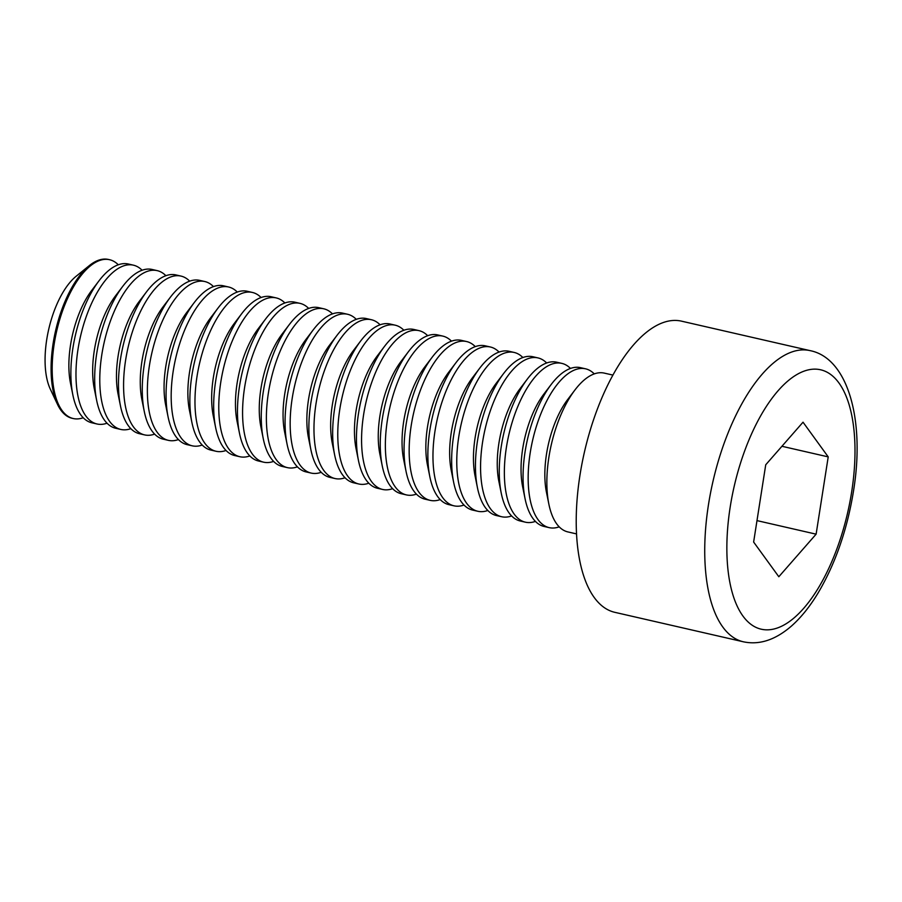 <?xml version="1.0" encoding="UTF-8"?>
<svg xmlns="http://www.w3.org/2000/svg" width="902" height="902" viewBox="0 0 902 902"><rect width="100%" height="100%" fill="white"/><g stroke="black" fill="none" stroke-linecap="round" stroke-linejoin="round"><path stroke-width="1.35" d="M803.028 422.192L828.216 456.886L816.118 534.164L778.821 576.739L753.632 542.046L765.73 464.778L803.028 422.192M810.019 350.619L681.506 321.157A149.349 65.372 102.9 0 0 584.417 452.127A149.349 65.372 102.9 0 0 614.758 612.311L743.282 641.773A149.349 65.372 -77.1 0 1 712.93 481.589A149.349 65.372 -77.1 0 1 810.019 350.619C847.7 357.902 865.277 419.565 853.495 491.049C847.226 529.553 835.489 563.423 818.283 592.648C809.951 606.516 800.942 617.701 791.268 626.213C775.224 640.025 759.236 645.212 743.282 641.773M612.932 375.085L604.284 373.112A81.462 35.652 102.9 0 0 575.002 389.901A81.462 35.652 102.9 0 0 548.844 504.06A81.462 35.652 102.9 0 0 567.877 531.921L576.525 533.905M781.933 446.276L828.216 456.886M756.992 520.612L816.118 534.164M575.002 389.901L567.73 399.462A66.229 28.988 102.9 0 0 546.454 492.278L548.844 504.06M594.26 373.89A81.462 35.652 102.9 0 0 585.59 368.828A81.462 35.652 102.9 0 0 532.631 440.266A81.462 35.652 102.9 0 0 549.183 527.636A81.462 35.652 102.9 0 0 554.91 527.895A81.462 35.652 102.9 0 0 559.206 526.847M585.59 368.828L580.482 367.655A81.462 35.652 102.9 0 0 551.212 384.444A81.462 35.652 102.9 0 0 525.043 498.603A81.462 35.652 102.9 0 0 544.086 526.464L549.183 527.636M551.212 384.444L543.929 394.005A66.229 28.988 102.9 0 0 522.653 486.821L525.043 498.603M570.47 368.433A81.462 35.652 102.9 0 0 561.788 363.371A81.462 35.652 102.9 0 0 508.829 434.809A81.462 35.652 102.9 0 0 525.381 522.179A81.462 35.652 102.9 0 0 531.109 522.438A81.462 35.652 102.9 0 0 535.405 521.401M561.788 363.371L556.692 362.198A81.462 35.652 102.9 0 0 527.411 378.987A81.462 35.652 102.9 0 0 501.241 493.146A81.462 35.652 102.9 0 0 520.285 521.006L525.381 522.179M527.411 378.987L520.127 388.559A66.229 28.988 102.9 0 0 498.862 481.364L501.241 493.146M546.668 362.987A81.462 35.652 102.9 0 0 537.987 357.914A81.462 35.652 102.9 0 0 485.039 429.352A81.462 35.652 102.9 0 0 501.591 516.722A81.462 35.652 102.9 0 0 507.307 516.981A81.462 35.652 102.9 0 0 511.603 515.944M537.987 357.914L532.89 356.741A81.462 35.652 102.9 0 0 503.609 373.529A81.462 35.652 102.9 0 0 477.44 487.689A81.462 35.652 102.9 0 0 496.483 515.561L501.591 516.722M503.609 373.529L496.337 383.102A66.229 28.988 102.9 0 0 475.061 475.906L477.44 487.689M522.867 357.53A81.462 35.652 102.9 0 0 514.196 352.457A81.462 35.652 102.9 0 0 461.238 423.895A81.462 35.652 102.9 0 0 477.789 511.265A81.462 35.652 102.9 0 0 483.517 511.535A81.462 35.652 102.9 0 0 487.813 510.487M514.196 352.457L509.089 351.284A81.462 35.652 102.9 0 0 479.808 368.072A81.462 35.652 102.9 0 0 453.638 482.232A81.462 35.652 102.9 0 0 472.682 510.104L477.789 511.265M479.808 368.072L472.535 377.645A66.229 28.988 102.9 0 0 451.259 470.449L453.638 482.232M499.065 352.073A81.462 35.652 102.9 0 0 490.395 346.999A81.462 35.652 102.9 0 0 437.436 418.438A81.462 35.652 102.9 0 0 453.988 505.819A81.462 35.652 102.9 0 0 459.716 506.078A81.462 35.652 102.9 0 0 464.011 505.03M490.395 346.999L485.287 345.838A81.462 35.652 102.9 0 0 456.017 362.627A81.462 35.652 102.9 0 0 429.848 476.786A81.462 35.652 102.9 0 0 448.892 504.646L453.988 505.819M456.017 362.627L448.734 372.188A66.229 28.988 102.9 0 0 427.458 465.004L429.848 476.786M475.275 346.616A81.462 35.652 102.9 0 0 466.593 341.542A81.462 35.652 102.9 0 0 413.635 412.992A81.462 35.652 102.9 0 0 430.186 500.362A81.462 35.652 102.9 0 0 435.914 500.621A81.462 35.652 102.9 0 0 440.21 499.573M466.593 341.542L461.486 340.381A81.462 35.652 102.9 0 0 432.216 357.169A81.462 35.652 102.9 0 0 406.047 471.329A81.462 35.652 102.9 0 0 425.09 499.189L430.186 500.362M432.216 357.169L424.932 366.731A66.229 28.988 102.9 0 0 403.656 459.546L406.047 471.329M451.474 341.159A81.462 35.652 102.9 0 0 442.792 336.096A81.462 35.652 102.9 0 0 389.833 407.535A81.462 35.652 102.9 0 0 406.396 494.905A81.462 35.652 102.9 0 0 412.113 495.164A81.462 35.652 102.9 0 0 416.408 494.116M442.792 336.096L437.695 334.924A81.462 35.652 102.9 0 0 408.414 351.712A81.462 35.652 102.9 0 0 382.245 465.872A81.462 35.652 102.9 0 0 401.289 493.732L406.396 494.905M408.414 351.712L401.142 361.274A66.229 28.988 102.9 0 0 379.866 454.089L382.245 465.872M427.672 335.702A81.462 35.652 102.9 0 0 418.99 330.639A81.462 35.652 102.9 0 0 366.043 402.078A81.462 35.652 102.9 0 0 382.595 489.448A81.462 35.652 102.9 0 0 388.322 489.707A81.462 35.652 102.9 0 0 392.607 488.67M418.99 330.639L413.894 329.467A81.462 35.652 102.9 0 0 384.613 346.255A81.462 35.652 102.9 0 0 358.444 460.415A81.462 35.652 102.9 0 0 377.487 488.275L382.595 489.448M384.613 346.255L377.34 355.828A66.229 28.988 102.9 0 0 356.065 448.632L358.444 460.415M403.87 330.256A81.462 35.652 102.9 0 0 395.2 325.182A81.462 35.652 102.9 0 0 342.241 396.621A81.462 35.652 102.9 0 0 358.793 483.991A81.462 35.652 102.9 0 0 364.521 484.25A81.462 35.652 102.9 0 0 368.817 483.213M395.2 325.182L390.092 324.01A81.462 35.652 102.9 0 0 360.811 340.798A81.462 35.652 102.9 0 0 334.653 454.958A81.462 35.652 102.9 0 0 353.697 482.829L358.793 483.991M360.811 340.798L353.539 350.371A66.229 28.988 102.9 0 0 332.263 443.175L334.653 454.958M380.08 324.799A81.462 35.652 102.9 0 0 371.398 319.725A81.462 35.652 102.9 0 0 318.44 391.164A81.462 35.652 102.9 0 0 334.992 478.534A81.462 35.652 102.9 0 0 340.719 478.804A81.462 35.652 102.9 0 0 345.015 477.756M371.398 319.725L366.291 318.553A81.462 35.652 102.9 0 0 337.021 335.341A81.462 35.652 102.9 0 0 310.852 449.5A81.462 35.652 102.9 0 0 329.895 477.372L334.992 478.534M337.021 335.341L329.737 344.914A66.229 28.988 102.9 0 0 308.461 437.718L310.852 449.5M356.279 319.342A81.462 35.652 102.9 0 0 347.597 314.268A81.462 35.652 102.9 0 0 294.638 385.706A81.462 35.652 102.9 0 0 311.201 473.088A81.462 35.652 102.9 0 0 316.918 473.347A81.462 35.652 102.9 0 0 321.213 472.298M347.597 314.268L342.501 313.107A81.462 35.652 102.9 0 0 313.219 329.895A81.462 35.652 102.9 0 0 287.05 444.055A81.462 35.652 102.9 0 0 306.094 471.915L311.201 473.088M313.219 329.895L305.936 339.456A66.229 28.988 102.9 0 0 284.671 432.272L287.05 444.055M332.477 313.885A81.462 35.652 102.9 0 0 323.795 308.811A81.462 35.652 102.9 0 0 270.848 380.261A81.462 35.652 102.9 0 0 287.4 467.631A81.462 35.652 102.9 0 0 293.127 467.89A81.462 35.652 102.9 0 0 297.412 466.841M323.795 308.811L318.699 307.65A81.462 35.652 102.9 0 0 289.418 324.438A81.462 35.652 102.9 0 0 263.249 438.597A81.462 35.652 102.9 0 0 282.292 466.458L287.4 467.631M289.418 324.438L282.146 333.999A66.229 28.988 102.9 0 0 260.87 426.815L263.249 438.597M308.676 308.428A81.462 35.652 102.9 0 0 300.005 303.365A81.462 35.652 102.9 0 0 247.047 374.804A81.462 35.652 102.9 0 0 263.598 462.174A81.462 35.652 102.9 0 0 269.326 462.433A81.462 35.652 102.9 0 0 273.622 461.384M300.005 303.365L294.898 302.193A81.462 35.652 102.9 0 0 265.616 318.981A81.462 35.652 102.9 0 0 239.458 433.14A81.462 35.652 102.9 0 0 258.491 461.001L263.598 462.174M265.616 318.981L258.344 328.542A66.229 28.988 102.9 0 0 237.068 421.358L239.458 433.14M284.874 302.971A81.462 35.652 102.9 0 0 276.204 297.908A81.462 35.652 102.9 0 0 223.245 369.346A81.462 35.652 102.9 0 0 239.797 456.716A81.462 35.652 102.9 0 0 245.524 456.976A81.462 35.652 102.9 0 0 249.82 455.938M276.204 297.908L271.096 296.735A81.462 35.652 102.9 0 0 241.826 313.524A81.462 35.652 102.9 0 0 215.657 427.683A81.462 35.652 102.9 0 0 234.7 455.544L239.797 456.716M241.826 313.524L234.543 323.096A66.229 28.988 102.9 0 0 213.267 415.901L215.657 427.683M261.084 297.525A81.462 35.652 102.9 0 0 252.402 292.451A81.462 35.652 102.9 0 0 199.443 363.889A81.462 35.652 102.9 0 0 215.995 451.259A81.462 35.652 102.9 0 0 221.723 451.519A81.462 35.652 102.9 0 0 226.019 450.481M252.402 292.451L247.306 291.278A81.462 35.652 102.9 0 0 218.025 308.067A81.462 35.652 102.9 0 0 191.855 422.226A81.462 35.652 102.9 0 0 210.899 450.098L215.995 451.259M218.025 308.067L210.741 317.639A66.229 28.988 102.9 0 0 189.476 410.444L191.855 422.226M237.282 292.068A81.462 35.652 102.9 0 0 228.601 286.994A81.462 35.652 102.9 0 0 175.653 358.432A81.462 35.652 102.9 0 0 192.205 445.813A81.462 35.652 102.9 0 0 197.933 446.073A81.462 35.652 102.9 0 0 202.217 445.024M228.601 286.994L223.504 285.821A81.462 35.652 102.9 0 0 194.223 302.61A81.462 35.652 102.9 0 0 168.054 416.769A81.462 35.652 102.9 0 0 187.097 444.641L192.205 445.813M194.223 302.61L186.951 312.182A66.229 28.988 102.9 0 0 165.675 404.998L168.054 416.769M213.481 286.611A81.462 35.652 102.9 0 0 204.81 281.537A81.462 35.652 102.9 0 0 151.852 352.975A81.462 35.652 102.9 0 0 168.403 440.356A81.462 35.652 102.9 0 0 174.131 440.616A81.462 35.652 102.9 0 0 178.427 439.567M204.81 281.537L199.703 280.375A81.462 35.652 102.9 0 0 170.422 297.164A81.462 35.652 102.9 0 0 144.252 411.323A81.462 35.652 102.9 0 0 163.296 439.184L168.403 440.356M170.422 297.164L163.149 306.725A66.229 28.988 102.9 0 0 141.873 399.541L144.252 411.323M189.679 281.153A81.462 35.652 102.9 0 0 181.009 276.091A81.462 35.652 102.9 0 0 128.05 347.529A81.462 35.652 102.9 0 0 144.602 434.899A81.462 35.652 102.9 0 0 150.33 435.159A81.462 35.652 102.9 0 0 154.625 434.11M181.009 276.091L175.901 274.918A81.462 35.652 102.9 0 0 146.631 291.707A81.462 35.652 102.9 0 0 120.462 405.866A81.462 35.652 102.9 0 0 139.506 433.727L144.602 434.899M146.631 291.707L139.348 301.268A66.229 28.988 102.9 0 0 118.072 394.084L120.462 405.866M165.889 275.696A81.462 35.652 102.9 0 0 157.207 270.634A81.462 35.652 102.9 0 0 104.249 342.072A81.462 35.652 102.9 0 0 120.8 429.442A81.462 35.652 102.9 0 0 126.528 429.702A81.462 35.652 102.9 0 0 130.824 428.664M157.207 270.634L152.111 269.461A81.462 35.652 102.9 0 0 122.83 286.25A81.462 35.652 102.9 0 0 96.661 400.409A81.462 35.652 102.9 0 0 115.704 428.27L120.8 429.442M122.83 286.25L115.546 295.811A66.229 28.988 102.9 0 0 94.27 388.627L96.661 400.409M142.088 270.239A81.462 35.652 102.9 0 0 133.406 265.177A81.462 35.652 102.9 0 0 80.447 336.615A81.462 35.652 102.9 0 0 97.01 423.985A81.462 35.652 102.9 0 0 102.727 424.244A81.462 35.652 102.9 0 0 107.022 423.207M133.406 265.177L128.309 264.004A81.462 35.652 102.9 0 0 99.028 280.793A81.462 35.652 102.9 0 0 72.859 394.952A81.462 35.652 102.9 0 0 91.903 422.812L97.01 423.985M99.028 280.793L91.756 290.365A66.229 28.988 102.9 0 0 70.48 383.17L72.859 394.952M118.286 264.793A81.462 35.652 102.9 0 0 109.604 259.72A81.462 35.652 102.9 0 0 56.657 331.158A81.462 35.652 102.9 0 0 73.209 418.528A81.462 35.652 102.9 0 0 78.936 418.787A81.462 35.652 102.9 0 0 83.221 417.75M109.604 259.72L108.511 259.472A81.462 35.652 102.9 0 0 89.287 265.628L76.129 276.271A66.229 28.988 102.9 0 0 48.708 329.343A66.229 28.988 102.9 0 0 50.275 389.055L57.491 404.355A81.462 35.652 102.9 0 0 72.104 418.28L73.209 418.528M89.287 265.628A81.462 35.652 102.9 0 0 55.552 330.91A81.462 35.652 102.9 0 0 57.491 404.355M851.68 491.804A133.056 58.235 102.9 0 0 778.201 390.611A133.056 58.235 102.9 0 0 742.898 615.987A133.056 58.235 102.9 0 0 851.68 491.804"/></g></svg>
